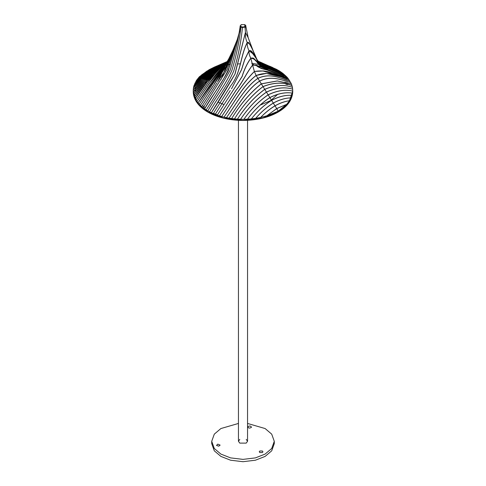<?xml version="1.0" encoding="UTF-8"?>
<svg xmlns="http://www.w3.org/2000/svg" width="486" height="486" viewBox="0 0 486 486"><rect width="100%" height="100%" fill="white"/><g stroke="black" fill="none" stroke-linecap="round" stroke-linejoin="round"><path stroke-width="0.73" d="M278.192 111.16L276.704 108.548L286.679 104.338L289.541 100.736C284.851 101.367 280.015 103.075 275.027 105.869L276.704 108.548L266.85 115.79L276.747 108.615L286.661 104.344L278.192 111.16L266.875 115.777M266.85 115.79L260.624 117.436C265.259 112.685 270.058 108.828 275.027 105.869L274.985 105.802C270.009 108.761 265.216 112.643 260.611 117.442L255.642 118.359C261.225 111.98 267.118 106.902 273.314 103.123L274.985 105.802C279.979 103.008 284.826 101.319 289.541 100.736L291.132 97.868C285.47 97.984 279.535 99.733 273.314 103.123L273.272 103.056C267.063 106.835 261.189 111.938 255.636 118.365L251.335 118.9C257.641 111.081 264.39 104.903 271.595 100.377L273.272 103.056C279.493 99.66 285.446 97.935 291.132 97.868L292.062 95.384C285.634 94.849 278.8 96.489 271.559 100.31C264.341 104.836 257.598 111.033 251.335 118.9L247.453 119.192C254.324 110.067 261.802 102.88 269.882 97.631C278.01 93.519 285.574 92.024 292.566 93.148L292.068 95.384C285.659 94.898 278.836 96.562 271.595 100.377L269.839 97.565C261.747 102.813 254.287 110.024 247.453 119.192L243.887 119.301C251.219 108.986 259.311 100.845 268.163 94.885C277.087 90.584 285.288 89.315 292.76 91.082L292.566 93.148M262.075 62.876L257.999 61.121M257.793 61.029L276.461 69.304L279.839 71.254L282.888 73.392L265.21 65.847C260.326 64.814 257.039 61.449 255.338 55.75C252.738 51.516 251.724 44.384 247.271 42.574C247.064 45.374 247.653 48.078 249.032 50.672L244.573 59.833L241.53 69.559L231.998 87.93L241.603 69.62L244.646 59.906L249.075 50.744C248.826 53.253 249.403 55.72 250.819 58.15C247.003 63.599 244.1 69.698 242.101 76.442L230.838 93.913L242.162 76.502C244.179 69.771 247.076 63.678 250.861 58.217C254.579 58.684 257.319 60.944 259.074 64.996C261.766 66.947 264.803 68.24 268.181 68.878L262.057 66.947L252.854 57.98L250.819 58.15L252.605 65.075C246.602 72.529 242.453 82.48 236.062 90.214L219.429 115.875L236.117 90.268C242.514 82.553 246.663 72.614 252.641 65.142L256.146 65.185L283.059 75.452L265.216 69.395C260.253 68.21 257.228 66.807 256.146 65.185M283.059 75.452L286.831 76.964L287.967 78.258L262.956 70.999L254.378 71.454L252.641 65.142C255.879 65.081 258.649 66.187 260.952 68.459L269.93 70.749L286.831 76.964L282.888 73.392M287.967 78.258L291.46 84.035L292.457 87.359L292.76 91.082C285.258 89.266 277.05 90.511 268.126 94.819C259.257 100.778 251.177 108.943 243.887 119.301L240.564 119.27C248.303 107.843 256.93 98.798 266.45 92.14C276.06 87.753 284.814 86.763 292.706 89.163C284.79 86.708 276.024 87.68 266.407 92.073C256.881 98.737 248.261 107.801 240.564 119.27L237.435 119.125C245.515 106.695 254.615 96.781 264.73 89.394C274.973 85.026 284.213 84.351 292.457 87.359C284.189 84.297 274.936 84.953 264.694 89.327C254.561 96.714 245.473 106.653 237.435 119.125L234.483 118.882C242.86 105.517 252.368 94.77 263.017 86.648C273.825 82.389 283.496 82.055 292.031 85.657C283.466 82.006 273.782 82.31 262.975 86.581C252.313 94.709 242.818 105.474 234.483 118.882L231.676 118.554C240.321 104.338 250.193 92.79 261.304 83.902L277.33 80.986L291.46 84.035L277.299 80.925L261.261 83.835C250.132 92.723 240.272 104.296 231.676 118.554L229.003 118.147C238.389 104.915 247.581 89.078 259.585 81.15C271.704 75.148 281.351 80.117 290.762 82.492C281.315 80.069 271.668 75.063 259.542 81.089C247.52 89.005 238.347 104.879 229.003 118.147L226.452 117.673C236.19 103.864 245.466 86.97 257.872 78.404C270.483 72.548 280.185 78.471 289.935 81.016C280.149 78.428 270.447 72.463 257.829 78.343C245.406 86.897 236.147 103.828 226.452 117.673L224.01 117.132C234.112 102.734 243.371 85.147 256.152 75.537L256.11 75.47C243.292 85.062 234.064 102.692 224.01 117.132L221.671 116.531C232.083 101.088 241.876 83.853 254.415 71.521C267.355 69.146 277.597 74.808 287.967 78.258M276.461 69.304L258.102 61.163M209.502 69.753L199.333 76.782L209.296 69.632L214.697 66.934M213.749 67.402L215.936 66.406M198.665 78.252L196.459 80.39C201.168 75.664 206.021 71.819 211.015 68.866L211.222 68.988M215.213 66.77L217.394 65.774M216.689 66.132L214.405 67.354L204.169 75.038L193.938 85.761L196.453 80.397L199.321 76.8L207.06 70.974M194.862 83.276C200.548 76.934 206.507 71.873 212.728 68.101L212.941 68.222M212.698 68.101L203.749 74.571L194.868 83.27M218.232 65.458L216.118 66.588L201.398 78.86L193.434 87.996L193.932 85.761C200.366 77.991 207.2 71.849 214.441 67.335L218.791 65.167M219.836 64.753L217.837 65.829L202.133 79.388L193.24 90.056L193.434 88.002C200.451 78.939 208.026 71.794 216.161 66.57L220.298 64.51M223.311 63.198L219.55 65.063L203.014 79.844L193.294 91.976L193.24 90.062C200.742 79.819 208.95 71.734 217.874 65.804L221.871 63.824M224.544 62.694L222.983 63.532L204.977 80.804L193.969 95.487L193.294 91.982C201.21 80.64 209.976 71.661 219.593 65.039L223.274 63.216M222.934 63.399L221.27 64.298L203.938 80.348L193.543 93.78M193.543 93.786C201.811 81.441 211.064 71.606 221.306 64.273L224.781 62.56M226.099 62.014L224.696 62.767L206.088 81.259L194.54 97.109L193.969 95.487C202.534 82.219 212.218 71.557 223.025 63.514L226.348 61.88M227.727 61.297L226.415 62.001L207.224 81.782L195.238 98.652L194.54 97.109C203.361 82.997 213.433 71.539 224.739 62.749L227.776 61.254M228.086 61.26L217.771 70.452L208.524 82.183L196.065 100.122L195.238 98.652C204.308 83.756 214.709 71.533 226.458 61.983L228.177 61.078M227.867 61.686L209.369 83.319L197 101.538L196.065 100.128C205.851 86.338 215.553 69.735 228.171 61.218M227.8 61.813L211.598 82.608L198.033 102.886L197 101.538L211.538 80.372L227.855 61.71M229.064 59.407L199.169 104.18L198.033 102.886L227.776 61.868M292.566 93.142C285.549 91.976 277.974 93.446 269.839 97.565L256.152 75.537C269.177 70.245 278.94 76.855 289 79.607L281.777 77.037L266.389 73.453L256.11 75.47L254.378 71.454C241.797 83.768 232.022 101.039 221.671 116.531L217.278 115.17L230.838 93.913M220.668 64.34L216.379 66.697M292.76 91.082L288.672 103.038L278.192 111.944L262.768 117.995L243 120.358L223.232 117.995L207.808 111.944L197.328 103.038L193.234 91.623L193.24 90.062M258.643 62.178L263.224 63.933M231.664 53.715L217.819 78.714L200.396 105.426L199.169 104.18L229.009 59.541M214.113 84.26L231.694 53.709M285.604 75.719L271.887 70.215M200.396 105.426L201.708 106.61L216.981 82.808M225.103 70.585L227.223 66.296L234.319 47.312L225.097 70.579L217.546 81.94L234.24 47.543M201.708 106.61L203.112 107.752L227.527 68.702L237.016 40.125M236.797 40.939L229.787 66.078C224.04 81.326 212.625 94.448 204.594 108.846L203.112 107.752M236.986 40.241L220.79 79.971M241.19 24.634L244.81 24.634L244.81 26.724C241.269 27.374 240.066 26.681 241.19 24.634L240.187 26.25C238.031 40.806 234.683 55.471 230.151 70.245C222.4 84.193 214.399 97.413 206.161 109.891L204.594 108.846L225.656 75.585L228.335 70.634L239.738 31.195M239.045 33.261C239.811 30.879 240.175 28.413 240.139 25.873L240.971 27.101L242.447 27.556C241.08 41.675 238.183 56.145 233.748 70.98C227.661 85.293 217.364 98.148 209.539 111.841L206.161 109.891M272.761 67.542L269.633 66.181M217.278 115.17L211.349 112.746C219.684 99.928 227.612 86.915 235.139 73.714L245.442 32.501L245.029 27.101L245.813 25.618L244.81 24.634M245.928 27.775L245.813 25.618M207.808 110.887C215.626 97.218 225.911 84.364 231.998 70.106C236.396 55.325 239.385 40.988 240.971 27.101M278.192 70.257L257.884 61.2M245.831 26.208L248.164 37.635M258.084 61.57L279.839 71.254M231.445 88.804L232.01 87.936L231.445 88.804M230.334 90.518L215.213 114.41M284.292 74.528L267.336 67.542L257.343 60.543L253.935 54.547L249.075 50.744L250.497 50.599L261.14 65.203C259.652 64.656 258.005 62.378 256.189 58.375C253.504 53.442 251.608 50.854 250.497 50.599L250.521 50.611M269.019 68.18L261.14 65.203M230.765 85.73C241.269 72.669 240.169 56.467 247.271 42.574L247.234 42.507C240.054 56.382 241.22 72.614 230.765 85.73L230.473 86.198L230.765 85.73M230.473 86.198L213.239 113.603M252.72 49.73L248.255 37.859L245.442 32.501C245.12 35.885 245.722 39.22 247.234 42.507L248.158 42.495C248.48 41.255 252.927 49.985 255.369 55.781C257.015 60.143 259.518 64.176 260.739 64.043L265.508 65.968M253.382 51.437L247.836 36.875L245.406 32.519L234.908 74.176L211.349 112.746L209.539 111.841M242.447 27.556L245.029 27.101M281.406 72.299L260.344 63.125L258.242 61.831L260.356 63.144L281.406 72.299M210.414 70.749L213.755 69.109M213.828 69.079L215.547 68.344M215.577 68.332L217.163 67.718M225.334 65.294L225.869 65.173M226.998 64.93L227.77 64.778M228.967 64.553L230.291 64.334M259.074 64.948L279.802 73.331M282.135 75.099L283.97 76.733M205.238 107.819L202.425 105.486M205.141 84.582L207.37 78.173M216.227 70.148L219.66 68.392M226.476 65.944L227.454 65.683M237.867 63.958L240.357 63.806M252.131 64.401L253.777 64.656M255.903 65.063L271.498 71.211M277.907 94.169L270.678 100.59L260.034 105.189M224.01 104.581L218.014 102.096M239.78 439.399L238.45 441.258L239.78 443.117L246.22 443.117L247.55 441.258L246.22 439.399M259.791 452.521L259.251 451.767L259.791 451.014L262.404 451.014L262.944 451.767L262.404 452.521L259.791 452.521M251.408 427.322C249.604 428.464 248.413 428.281 247.842 426.769C249.646 425.621 250.837 425.809 251.408 427.322L251.475 427.06M217.801 444.113L220.128 445.127L218.755 446.172L216.495 445.419L217.801 444.113M238.45 423.446L220.881 428.549L214.29 434.144L211.72 441.318L214.29 448.493L220.881 454.088L230.577 457.891L243 459.379L255.423 457.891L265.119 454.088L271.71 448.493L274.28 441.318L271.71 434.144L265.119 428.549L247.55 423.446M211.781 442.479L211.72 443.639L214.29 450.814L220.881 456.409L230.577 460.212L243 461.7L255.423 460.212L265.119 456.409L271.71 450.814L274.28 443.639L274.219 442.479M218.548 66.6L219.866 66.187M219.921 66.169L221.221 65.792M251.712 63.338L260.138 64.65M285.033 76.241L286.54 77.705M278.192 111.944L287.408 104.46L292.195 94.94M287.111 78.908L285.628 77.353M279.104 72.323L261.28 65.312M230.315 64.243L228.11 64.614M226.907 64.845L226.002 65.027M225.954 65.039L225.474 65.142M223.481 65.604L222.017 65.987M221.993 65.993L219.119 66.837M219.095 66.843L215.62 68.064M198.015 79.953L194.23 87.03M207.911 111.999L223.347 118.074L243 120.425L262.653 118.074L277.992 112.059M194.941 91.89L195.688 86.982M213.433 113.293L217.43 114.927M292.766 91.623C292.341 99.873 287.463 106.689 278.132 112.072C268.813 117.436 257.118 120.242 243.043 120.479C214.223 120.188 193.428 107.333 193.234 91.623L193.24 91.113M214.818 66.88L209.266 69.626L201.569 74.929M210.985 68.86L198.671 78.258M216.13 66.57L204.466 75.743L201.398 78.86M202.133 79.388L205.122 76.199L217.85 65.804L222.12 63.709M203.014 79.844L205.9 76.63C210.256 71.788 214.806 67.925 219.563 65.039L223.609 63.059M203.938 80.348L206.793 77.025C211.374 71.667 216.203 67.414 221.282 64.273L224.988 62.463M204.977 80.804L207.759 77.438C212.516 71.557 217.594 66.916 222.995 63.508L226.561 61.777M206.088 81.259L210.918 75.312C215.225 70.014 219.824 65.829 224.708 62.743L227.928 61.181M207.224 81.782L213.694 73.629C217.667 68.72 221.908 64.838 226.427 61.977L228.189 61.06M228.141 61.212C224.125 63.751 220.346 67.202 216.805 71.557L208.524 82.183M227.873 61.673L225.194 63.958L216.598 73.568L209.375 83.319M227.819 61.777L211.598 82.608M285.908 84.224L287.803 84.619M284.766 82.243L287.724 82.978M284.073 80.482L287.171 81.369M282.366 78.55L287.238 80.093M282.117 77.159C277.883 75.871 273.29 74.006 265.356 73.404M283.593 76.588L272.19 72.76C266.686 71.387 263.418 70.792 262.373 70.962M203.434 84.728L203.677 84.406M206.586 84.85L206.848 84.497M281.607 75.865L277.579 74.461M263.667 71.047L262.956 70.999M229.1 59.316L223.068 69.115L214.32 81.223M231.694 53.636L225.869 66.855L216.41 80.804M258.746 61.436L258.43 61.303M262.057 66.953C260.484 66.685 258.509 64.65 256.128 60.847C254.603 59.049 253.516 58.101 252.872 57.986M212.649 86.49L208.719 92.504L212.649 86.49M238.942 33.595L229.671 66.479M240.054 28.413L239.847 30.011L240.054 28.413M257.92 61.084L261.511 62.627M253.066 58.077L255.229 60.076M274.894 69.055L275.44 69.298M268.466 68.878L278.332 72.621L268.466 68.878M275.167 69.954L266.456 66.29L275.167 69.954M248.334 38.072L253.461 51.601M258.23 61.813L259.858 62.913L271.103 67.754M247.635 36.304L248.255 37.859M234.319 47.312L226.804 67.299L225.164 70.488M228.463 66.011L234.143 47.841L237.059 40.01M238.45 120.358L238.45 441.258M247.55 120.358L247.55 441.258M211.72 441.318L211.72 443.639M274.28 441.318L274.28 443.639"/></g></svg>
